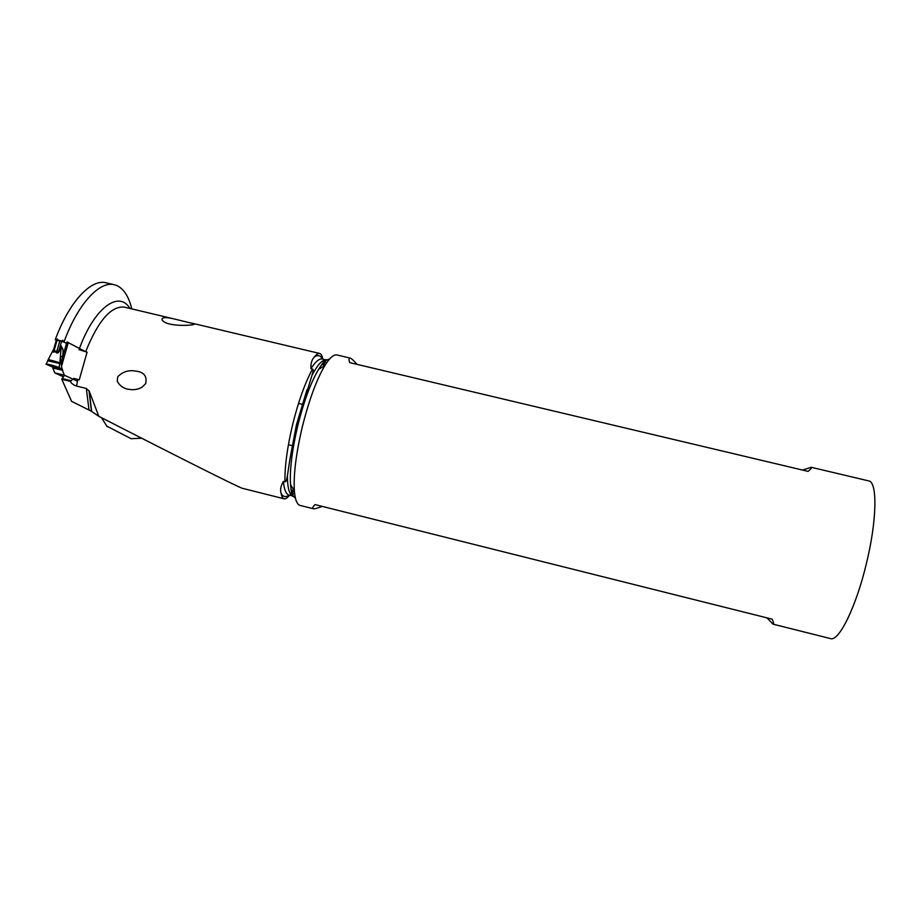 <?xml version="1.0" encoding="UTF-8"?>
<svg xmlns="http://www.w3.org/2000/svg" width="921" height="921" viewBox="0 0 921 921"><rect width="100%" height="100%" fill="white"/><g stroke="black" fill="none" stroke-linecap="round" stroke-linejoin="round"><path stroke-width="1.38" d="M85.653 351.695L66.957 341.956M54.776 372.867L62.939 376.574L54.776 372.867L52.382 366.892L54.776 372.867L64.332 375.204L77.445 381.213L64.332 375.204L62.018 369.252L64.332 375.204M52.382 366.892L62.018 369.252L59.105 367.64C57.85 366.627 44.185 363.047 46.177 364.255L52.382 366.892L46.303 364.048L59.105 367.64L62.34 369.402L61.419 366.673L62.616 356.162C63.227 352.455 63.227 349.922 62.605 348.564L61.062 348.944L59.819 362.851C58.932 362.529 49.63 359.535 48.18 359.766L47.696 360.779L59.738 363.519L59.819 362.851L60.959 362.978L60.395 356.968L62.616 356.162M47.765 360.641L46.303 364.048M48.088 359.927L53.107 350.095C52.359 352.075 52.888 352.616 54.684 351.707L55.548 351.914C57.62 354.504 59.508 352.57 61.2 346.112L62.605 348.564M61.062 348.944L61.12 345.812L59.312 349.151L61.534 341.369L56.262 340.137L57.459 338.951M62.801 340.24L61.534 341.369M61.523 364.313L59.738 363.519L59.105 367.64M61.546 364.014L60.959 362.978L61.719 361.976M54.051 348L53.211 350.936L54.753 350.728L54.684 351.707M54.155 347.908L53.694 349.209M59.312 349.151C58.035 352.317 57.148 353.215 56.676 351.845L54.753 350.728M56.204 351.085L55.548 351.914M106.352 282.862L105.973 282.77C91.098 278.775 69.351 301.581 55.479 339.124L57.044 339.492M62.271 340.758L64.263 341.242C78.066 303.654 99.583 280.778 114.216 284.716L117.013 285.637C123.921 288.964 128.848 296.712 131.772 308.903M55.479 339.124L56.285 340.194M67.924 343.832L61.776 341.254M56.607 339.999L55.283 339.676M79.01 349.658L87.092 352.156L79.252 379.82L77.79 379.464L76.57 386.072L86.344 388.478L89.003 410.029L71.573 401.326L61.799 379.291L63.998 375.975M284.29 498.848L242.235 488.268C237.019 486.518 181.898 458.9 98.8 416.315L89.222 391.126L86.344 388.478M289.148 495.118C285.821 497.478 283.15 496.949 281.147 493.529C281.768 496.753 282.782 498.514 284.175 498.814C285.648 499.113 287.421 497.904 289.516 495.21M291.427 492.459L293.35 489.166M281.147 493.529C279.961 490.041 280.721 485.989 283.403 481.384C284.163 489.788 286.086 494.358 289.171 495.118L293.131 496.108M329.327 359.305C326.345 359.305 322.776 362.667 318.585 369.379C310.918 382.284 304.011 400.9 297.874 425.249C292.061 449.885 289.608 469.664 290.541 484.607C291.381 493.449 292.291 497.305 293.281 496.143C289.47 495.141 287.502 488.395 287.398 475.938C286.707 480.267 285.901 482.213 284.969 481.775L283.403 481.384M322.799 359.167C322.166 355.702 321.107 353.791 319.599 353.445C318.229 353.146 316.536 354.274 314.533 356.807C311.874 359.386 310.665 363.346 310.918 368.688L312.495 369.068C313.52 369.102 313.347 371.209 311.954 375.377L296.827 424.984L289.954 458.957L287.398 475.938M323.409 366.5L323.213 362.414M162.476 320.404C167.737 327.531 198.499 325.332 193.986 323.789L175.474 319.265C166.344 316.951 161.854 317.077 162.015 319.633L162.476 320.404M135.882 371.117C128.79 369.781 122.746 371.647 117.761 376.735L117.22 381.167C119.857 386.083 123.99 388.846 129.619 389.422C133.971 390.136 138.115 389.399 142.041 387.223L145.714 383.539C147.21 376.205 143.929 372.061 135.882 371.117L135.951 371.117M61.799 379.291L70.33 381.386L73.91 378.404L77.79 379.464M70.341 381.386C71.205 383.343 73.289 384.909 76.57 386.072M88.98 390.619L91.467 411.353L98.8 416.315M91.467 411.353L89.003 410.029M337.063 354.988L336.902 354.953C333.667 354.309 329.626 357.889 324.802 365.672C316.571 379.625 309.111 399.864 302.433 426.365C296.09 453.19 293.396 474.672 294.352 490.801C295.088 499.804 297.057 504.696 300.269 505.468L313.232 508.726M773.11 624.185L830.385 638.564C838.605 642.179 855.908 607.607 866.304 563.928C877.022 520.549 877.563 481.902 868.745 480.912L868.572 480.877M357.026 364.359C353.652 360.456 351.327 358.35 350.038 358.062C348.852 357.832 348.725 359.351 349.681 362.621L808.097 471.379C811.01 468.904 812.046 467.534 811.182 467.281L802.594 470.078M766.928 617.864L773.041 624.162C773.985 624.438 773.709 622.78 772.212 619.188L315.017 504.593C312.622 507.091 312.058 508.473 313.336 508.749C314.637 509.002 317.572 508.208 322.143 506.377M106.675 426.066L131.058 438.684L141.707 438.235M68.292 342.52L61.419 366.673M62.824 370.38L53.222 368.032M56.78 339.826L61.96 341.081M62.179 358.741L66.623 343.142M57.056 340.263L53.936 351.177M56.676 351.845L59.784 340.92M129.942 308.466C119.177 290.057 94.541 307.246 79.471 348.426M175.474 319.265L124.3 307.13C111.119 305.772 98.225 320.658 85.618 351.799M284.969 481.775C284.693 466.256 287.294 446.996 292.774 423.994C298.519 401.049 305.093 382.745 312.495 369.068M70.572 380.58L62.029 378.485M314.533 356.807C317.918 354.666 320.554 355.414 322.431 359.052L322.292 359.029C319.207 358.419 315.419 361.631 310.918 368.688M323.559 361.999L324.434 365.89M293.949 490.145L291.554 493M292.084 494.704L294.559 493.034M326.253 363.392L324.802 360.733M322.454 359.063L326.414 360.007C326.103 358.557 323.501 361.677 318.585 369.379L324.802 365.672M311.954 375.377C317.745 364.44 322.569 359.317 326.414 360.007M294.352 490.801L290.541 484.607C291.186 492.24 292.809 496.73 295.388 498.065M306.394 391.655L296.424 424.892L289.954 458.957M91.651 411.468L89.222 391.126M56.296 340.137L53.211 350.936M319.702 353.457L191.545 323.075M105.973 282.77L114.216 284.716M291.704 493.598L294.202 490.548M323.95 361.562L324.814 365.66M307.061 389.641L299.383 414.98M294.363 435.598L289.631 460.972M868.745 480.912L811.182 467.281M350.038 358.062L336.902 354.953M302.134 404.284L298.519 403.41M292.038 445.603L288.411 444.716M129.619 389.422L130.632 389.548M107.239 426.78L101.391 417.639M193.997 323.789L193.617 324.491"/></g></svg>

